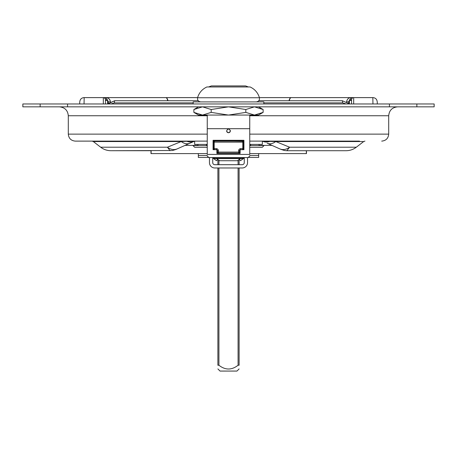 <?xml version="1.0" encoding="UTF-8"?>
<svg xmlns="http://www.w3.org/2000/svg" width="457" height="457" viewBox="0 0 457 457"><rect width="100%" height="100%" fill="white"/><g stroke="black" fill="none" stroke-linecap="round" stroke-linejoin="round"><path stroke-width="0.69" d="M233.641 140.773L233.641 141.116L243.924 141.116M208.581 86.961L211.363 85.933L245.638 85.933L248.419 86.961M213.076 140.773L243.924 140.773M227.58 132.547L229.42 132.547M207.17 141.116L75.291 141.116C71.046 140.699 68.716 138.368 68.299 134.124L68.299 115.752L207.25 115.752M40.142 103.962L22.85 103.962L22.85 106.841L434.15 106.841L434.15 103.962L40.142 103.962L40.142 106.841M213.076 141.116L223.359 141.116L223.359 140.773M249.83 141.116L359.516 141.116M97.484 141.116L75.291 141.116M269.441 141.116L259.816 141.116M197.635 141.116L187.559 141.116M195.048 141.116L194.465 141.207A13.916 7.175 -107.2 0 0 194.465 141.207L92.068 141.116L93.325 141.544L181.235 141.544A13.916 9.329 66 0 0 189.866 143.241L194.236 141.293A13.916 10.882 -114 0 1 186.839 141.293L181.235 141.544L167.405 147.217A13.916 10.288 66 0 0 177.127 148.908L189.866 143.241M59.387 106.841C64.803 107.366 67.773 110.337 68.299 115.752M195.076 141.116L186.839 141.293M194.236 141.293L175.785 149.508L172.54 150.502L110.937 150.713L150.981 150.713L150.981 153.598L207.25 153.598M176.071 149.382L177.127 148.908M110.937 150.713C107.132 150.679 103.71 149.513 100.677 147.217L167.405 147.217L170.09 150.713M356.323 147.217L363.675 141.544L275.765 141.544A13.916 9.329 114 0 1 267.134 143.241L279.873 148.908A13.916 10.288 114 0 0 289.595 147.217L356.323 147.217C353.29 149.513 349.868 150.679 346.063 150.713L286.876 150.713L289.595 147.217L275.765 141.544L262.535 141.207A13.916 7.175 107.2 0 0 262.547 141.213L261.935 141.116M279.873 148.908L267.134 143.241M286.87 150.713L284.42 150.496L280.929 149.382M270.161 141.293A13.916 10.882 114 0 1 262.764 141.293M212.733 157.568L212.733 162.641A2.057 2.057 0 0 0 214.79 164.697L242.21 164.697A2.057 2.057 0 0 0 244.267 162.641L244.267 157.568M207.25 144.395L194.636 144.395L194.636 141.162M247.545 157.568L247.545 162.641A5.335 5.335 0 0 1 242.21 167.976L214.79 167.976A5.335 5.335 0 0 1 209.455 162.641L209.455 157.568M262.364 141.162L262.364 144.395L249.751 144.395M207.25 145.612L193.003 145.612L194.699 147.308L202.177 147.308L197.447 147.308M207.25 147.308L202.177 147.308M249.751 147.308L262.301 147.308L263.997 145.612L249.751 145.612M217.892 167.976L217.892 365.24L218.92 365.24C225.307 370.261 231.693 370.261 238.08 365.24L239.108 365.24C239.108 370.261 239.108 370.261 239.108 365.24C239.108 370.261 239.108 370.261 239.108 365.24L239.108 167.976L239.108 365.24M217.892 159.504L217.892 164.697M217.892 365.24C217.892 370.261 217.892 370.261 217.892 365.24C217.892 370.261 217.892 370.261 217.892 365.24M239.108 368.925L236.966 371.067L220.034 371.067L217.892 368.925M239.108 164.697L239.108 159.504L239.108 164.697M108.503 103.493L114.638 100.74L108.115 103.962M348.497 103.493L342.362 100.74L342.641 102.865L346.132 103.962M110.874 103.962L114.359 102.865L114.638 100.74L198.229 100.74M342.362 100.74L258.771 100.74M346.555 101.9L346.555 101.871C347.154 99.003 348.697 97.587 351.182 97.621L259.393 97.621L353.672 97.621L351.182 98.026A2.125 1.337 -125.9 0 0 352.427 98.026M377.254 103.888L377.254 103.888C377.522 99.889 376.042 97.798 372.815 97.621L351.182 97.621L349.559 99.957L351.547 99.746L351.547 103.962M351.547 100.369L349.422 100.369L349.422 103.962M349.559 99.957L348.68 101.871L348.68 103.705M104.573 98.026A2.125 1.337 125.9 0 0 105.818 98.026L103.328 97.621L104.573 98.026M107.578 103.962L107.578 100.369L105.453 100.369L105.453 103.962L105.453 99.746L107.441 99.957L105.818 97.621L84.185 97.621A4.25 4.244 -90 0 0 83.054 97.775M110.445 101.905L110.445 101.871C110.08 99.209 108.538 97.792 105.818 97.621L197.607 97.621L105.818 97.621C108.309 97.587 109.851 99.003 110.445 101.871L108.32 101.871L107.441 99.957M103.328 103.962L103.328 97.621A2.125 2.125 0 0 1 105.453 99.746L105.453 100.369M79.746 103.87L79.746 103.87C79.478 99.889 80.958 97.798 84.185 97.621L84.037 103.962M372.963 103.962L372.815 97.621A4.25 4.244 -90 0 1 373.946 97.775M353.672 103.962L353.672 97.621A2.125 2.125 0 0 0 351.547 99.746M213.076 140.293L243.924 140.293L243.924 149.685L240.119 149.685L240.119 153.455L216.881 153.455L216.881 149.685L213.076 149.685L213.076 140.293M197.573 97.735L259.427 97.735C257.937 92.754 254.829 89.161 250.105 86.961L206.895 86.961C202.171 89.161 199.063 92.754 197.573 97.735C197.264 100.163 198.321 101.551 200.743 101.905M226.615 130.902C227.872 128.468 229.128 128.468 230.385 130.902C229.128 133.335 227.872 133.335 226.615 130.902L227.495 129.308M228.854 129.051L230.311 130.376M230.345 131.296L229.785 132.284M227.169 132.233L226.672 131.37M207.25 115.067L207.25 154.415C207.25 156.677 207.25 156.677 207.25 154.415C207.25 156.677 207.25 156.677 207.25 154.415L249.751 154.415C249.751 156.677 249.751 156.677 249.751 154.415C249.751 156.677 249.751 156.677 249.751 154.415L249.751 115.067M249.751 128.708L207.25 128.708M249.751 156.1L248.105 157.568L208.895 157.568L207.25 156.1M263.838 103.962L263.838 101.905L193.162 101.905L193.162 103.962M213.505 157.568A1.028 1.028 0 0 0 214.533 158.596L242.467 158.596A1.028 1.028 0 0 0 243.495 157.568A1.028 0.748 0 0 1 242.467 158.316L214.533 158.316A1.028 0.748 180 0 1 213.505 157.568M216.881 149.845A1.028 1.028 0 0 1 217.361 150.713L217.361 152.084A1.028 1.028 0 0 0 218.389 153.112L216.881 153.112M214.007 149.542L214.533 149.685A1.028 1.028 0 0 1 213.505 148.656L214.533 149.685L214.19 148.656L214.19 142.144L214.533 141.116L213.865 141.362L213.505 142.144L213.865 141.362L214.533 141.116L242.467 141.116L242.81 142.144L243.495 142.144L242.467 141.116A1.028 1.028 0 0 1 243.495 142.144L243.495 148.656A1.028 1.028 0 0 1 242.467 149.685L243.495 148.656L242.81 148.656L242.467 149.685L240.668 149.685L240.668 148.656A2.057 2.057 0 0 0 238.611 150.713L238.611 152.084L218.389 152.084L218.389 150.713A2.057 2.057 0 0 0 216.332 148.656L213.505 148.656L213.505 149.685L213.505 142.144L242.81 142.144L242.81 148.656L240.668 148.656M240.119 153.112L238.611 153.112A1.028 1.028 0 0 0 239.639 152.084L239.639 150.713A1.028 1.028 0 0 1 240.119 149.845M242.467 157.568L242.467 158.596L214.533 158.596L214.533 157.568M214.533 149.685L216.332 149.685L216.332 148.656M217.361 152.084L218.389 152.084L218.389 153.112L238.611 153.112L238.611 152.084L239.639 152.084M233.641 141.116L242.993 141.259M248.254 157.437L258.662 157.437L258.662 155.517L249.751 155.517L258.662 155.517L258.662 153.598M207.25 155.517L198.338 155.517L207.25 155.517M239.405 159.282L240.468 160.727L244.267 157.939M240.342 158.596L237.434 160.727L219.566 160.727L216.658 158.596M212.733 157.939L216.532 160.727L217.595 159.282M198.338 153.598L198.338 157.437L208.746 157.437M240.319 158.613L240.753 158.596M216.247 158.596L216.681 158.613M263.129 112.388L258.491 115.067L254.475 115.067L263.129 112.388L263.129 109.52L254.475 106.841L245.815 109.52L228.5 106.841L211.185 109.52L202.525 106.841L193.871 109.52L193.871 112.388L202.525 115.067L211.185 112.388L211.185 109.52M254.475 115.067L228.5 115.067L245.815 112.388L254.475 115.067M211.185 112.388L228.5 115.067L198.509 115.067L193.871 112.388M245.815 112.388L245.815 109.52M249.751 153.598L306.464 153.598L306.464 150.713L346.063 150.713M249.751 145.4L250.607 145.4M259.039 145.4L271.989 145.4M185.011 145.4L197.961 145.4M206.393 145.4L207.25 145.4M213.162 149.685L213.076 145.4M213.505 145.4L213.162 145.4M243.924 145.4L243.495 145.4M249.751 115.752L388.701 115.752L388.701 134.124L249.751 134.124M207.25 134.124L68.299 134.124M213.076 141.207L214.105 141.207M242.895 141.207L243.924 141.207M67.556 103.962L67.556 106.841M389.444 103.962L389.444 106.841M416.858 103.962L416.858 106.841M218.92 365.24L218.92 167.976M218.92 164.697L218.92 160.258M238.08 160.258L238.08 164.697M238.08 167.976L238.08 365.24M114.359 102.865L193.162 102.865M263.838 102.865L342.641 102.865M346.509 101.871L348.68 101.871M108.32 101.871L108.32 103.705M289.355 100.74A4.25 2.005 -90 0 1 291.286 97.621A4.25 2.302 90 0 0 289.07 100.74M167.93 100.74A4.25 2.302 -90 0 0 165.714 97.621A4.25 2.005 90 0 1 167.645 100.74M218.389 150.713L217.361 150.713M239.639 150.713L238.611 150.713M306.327 150.713L306.327 153.598M151.118 153.598L151.118 150.713M388.701 134.124C388.29 138.368 385.959 140.699 381.709 141.116M388.701 115.752C389.227 110.343 392.197 107.372 397.613 106.841M100.677 147.217L93.325 141.544M363.675 141.544L364.932 141.116M197.961 144.395L197.961 145.612M206.393 144.395L206.393 145.612M250.607 144.395L250.607 145.612M259.039 144.395L259.039 145.612M103.328 97.621L104.482 97.964M259.427 97.735C259.736 100.163 258.679 101.551 256.257 101.905M242.998 141.264L242.467 141.116M213.922 141.322L214.533 141.116M243.141 158.345L242.467 158.596M214.002 158.448L214.533 158.596M242.993 149.542L242.467 149.685M258.491 106.841L263.129 109.52M198.509 106.841L193.871 109.52"/></g></svg>
